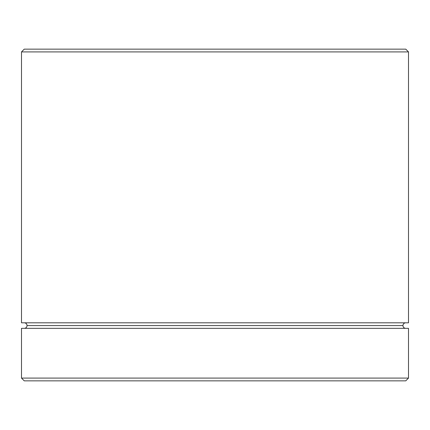 <?xml version="1.0" encoding="UTF-8"?>
<svg xmlns="http://www.w3.org/2000/svg" width="430" height="430" viewBox="0 0 430 430"><rect width="100%" height="100%" fill="white"/><g stroke="black" fill="none" stroke-linecap="round" stroke-linejoin="round"><path stroke-width="0.64" d="M27.031 325.569A2.763 2.763 0 0 1 24.263 328.337A2.763 2.763 0 0 0 27.031 325.569A2.763 2.763 0 0 0 24.263 322.806A2.763 2.763 0 0 1 27.031 325.569L402.969 325.569A2.763 2.763 0 0 1 405.737 322.806A2.763 2.763 0 0 0 402.969 325.569L27.031 325.569M405.737 328.337A2.763 2.763 0 0 1 402.969 325.569A2.763 2.763 0 0 0 405.737 328.337M408.5 51.906L405.737 49.144L24.263 49.144L21.5 51.906L408.5 51.906L21.5 51.906L21.5 322.806L408.5 322.806L408.5 51.906L408.5 322.806L21.5 322.806L21.5 51.906L24.263 49.144L405.737 49.144L408.5 51.906M21.5 378.094L24.263 380.856L405.737 380.856L408.5 378.094L21.5 378.094L408.5 378.094L408.5 328.337L21.5 328.337L21.5 378.094L21.5 328.337L408.5 328.337L408.5 378.094L405.737 380.856L24.263 380.856L21.5 378.094"/></g></svg>
